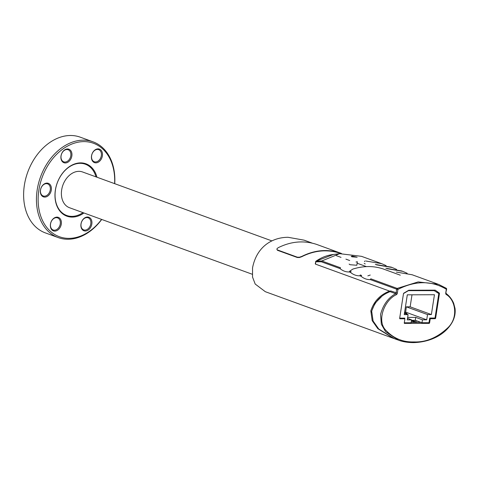 <?xml version="1.0" encoding="UTF-8"?>
<svg xmlns="http://www.w3.org/2000/svg" width="479" height="479" viewBox="0 0 479 479"><rect width="100%" height="100%" fill="white"/><g stroke="black" fill="none" stroke-linecap="round" stroke-linejoin="round"><path stroke-width="0.72" d="M68.024 215.885A27.872 20.447 -70 0 1 65.288 215.49M83.939 212.981A27.872 20.447 -70 0 1 66.88 216.179A27.872 20.447 -70 0 1 55.378 190.061A27.872 20.447 -70 0 1 85.945 163.8A27.872 20.447 -70 0 1 96.962 177.218M84.286 163.303A27.872 20.447 -70 0 1 86.639 164.758M81.693 162.914A27.267 20.01 -70 0 1 82.49 163.183L85.358 164.225A27.267 20.01 -70 0 1 96.004 176.871M82.987 212.634A27.267 20.01 -70 0 1 66.701 215.472L63.833 214.43A27.267 20.01 -70 0 1 63.048 214.119M66.701 215.472A27.267 20.01 -70 0 1 55.45 189.923A27.267 20.01 -70 0 1 85.358 164.225M271.892 240.901L82.538 171.967A19.028 13.963 110 0 0 61.665 189.9A19.028 13.963 110 0 0 69.521 207.73L252.211 274.233M349.131 264.067L350.035 264.713L356.831 265.258L357.37 261.762L356.017 262.019M351.939 256.804L351.239 256.313L352.293 256.049L357.16 257.229L351.939 256.804M390.373 291.382L315.463 264.115L315.805 261.935A0.898 0.677 -91.8 0 1 316.176 261.121L333.468 254.463L339.635 253.666L321.81 260.977L340.539 267.791L339.958 268.557C342.862 270.952 345.976 272.084 349.299 271.958L349.754 271.138M366.01 261.043L381.661 263.666L386.122 265.617M339.635 253.666L361.525 256.337L381.661 263.666M321.81 260.977L316.176 261.121A0.898 0.611 54.3 0 0 315.954 261.199L315.954 261.199A0.898 0.898 0 0 0 315.595 261.791L321.367 261.791L321.792 260.995M371.554 312.398L371.71 310.979L375.027 303.171L381.272 296.938M397.348 293.124L397.923 289.412C415.419 280.544 431.561 280.484 446.332 289.244L445.751 292.956A1.796 1.317 110 0 0 446.218 294.489C455.08 299.531 458.738 316.727 448.422 327.211C437.728 337.497 426.25 342.401 413.994 341.928C403.096 342.281 393.87 338.545 386.302 330.726C376.243 321.523 384.056 300.207 396.408 294.663A1.796 1.317 110 0 0 397.348 293.124L390.589 290.909L390.038 291.651C380.781 295.333 374.668 301.86 371.692 311.224L373.087 320.984L378.739 329.007L394.397 338.683L397.624 339.862M390.038 291.651L395.63 293.687C388.152 297.86 383.128 304.782 380.56 314.452L381.338 324.241L385.559 331.636L398.366 340.138C402.737 341.761 407.791 342.587 413.539 342.617C428.885 342.222 444.698 335.773 452.314 322.092C454.655 317.691 455.565 313.17 455.05 308.536L453.649 303.195C451.853 299.153 449.368 295.944 446.2 293.573L446.2 293.573A0.898 0.593 128.3 0 1 446.218 294.489M349.538 271.324L352.801 269.108C363.489 265.755 373.668 265.719 383.332 269L400.294 275.18M370.231 275.042L367.842 275.868M429.549 319.08L430.148 319.295A0.599 0.437 -70 0 1 430.687 318.715L429.663 318.337M430.148 319.295L429.603 322.792L429.01 322.577M427.25 322.72L429.064 323.379A0.599 0.437 110 0 0 429.603 322.792M429.064 323.379L404.42 323.385M402.641 318.146L404.45 318.804A0.599 0.437 -70 0 1 404.815 319.385L404.27 322.882A0.599 0.437 110 0 0 404.635 323.463M404.45 318.804L399.827 318.739M435.148 290.148L435.309 290.208A0.599 0.437 110 0 0 435.118 290.148L408.868 290.238A0.599 0.437 110 0 0 408.659 290.304L403.815 293.154A0.599 0.437 110 0 0 403.48 293.675L399.678 318.236A0.599 0.437 110 0 0 400.043 318.816M435.309 290.208L439.273 293.034L436.848 292.148M438.165 293.088L439.447 293.555A0.599 0.437 110 0 0 439.273 293.034M439.447 293.555L435.645 318.11L435.046 317.894M433.291 318.038L435.1 318.697A0.599 0.437 110 0 0 435.645 318.11M435.1 318.697L430.687 318.715M399.69 318.152L404.827 318.134L404.707 318.918M433.381 290.154L438.812 293.549L435.022 318.032L429.711 318.05L428.986 322.714L421.975 322.738L422.424 319.822L415.73 317.385L407.653 317.415M434.74 290.651L408.048 290.657M403.51 293.549L408.282 290.741M404.288 322.798L411.12 322.774L411.569 319.858L407.27 319.876L408.084 314.631L404.24 314.643L407.306 294.825L434.447 294.729L431.381 314.547L427.537 314.559L426.723 319.81L422.424 319.822M429.873 290.166L410.425 290.232M426.723 319.81L405.677 312.146L406.3 306.829L410.144 306.817L412 294.807M404.623 312.152L405.677 312.146M405.132 313.553L407.018 313.547L404.545 312.649M407.503 318.379L411.569 319.858M427.537 314.559L406.3 306.829M431.381 314.547L410.144 306.817M408.084 314.631L404.45 313.302M415.73 317.385L415.281 320.301L421.975 322.738M411.503 320.313L415.281 320.301M416.281 320.667L414.557 320.301M416.969 320.918L416.245 320.918M438.566 284.37L446.254 288.286A0.898 0.599 123.9 0 1 446.326 289.244L446.644 289.172A0.898 0.898 0 0 0 446.254 288.292A0.898 0.599 123.9 0 0 446.165 288.244L438.333 284.286L418.185 281.897L397.181 288.412L370.8 278.802M351.071 271.617L350.484 272.389C353.382 274.778 356.496 275.916 359.825 275.79L360.274 274.97L361.585 275.455L361.004 276.221C363.908 278.61 367.022 279.742 370.351 279.622L370.788 278.808M387.056 268.701L402.707 271.324L407.168 273.275M412.179 274.772L396.361 272.09M391.133 267.114L375.314 264.426M311.973 243.027L304.093 240.153L288.095 237.297C272.581 237.291 256.708 246.314 252.547 267.851L252.547 277.101L255.181 284.029L265.324 291.699L393.451 338.342L377.829 328.678L372.195 320.661L370.812 310.901C373.877 301.363 380.134 294.759 389.577 291.094M315.463 264.115L315.475 263.564M364.202 263.396L365.226 263.947M340.838 253.535L340.216 253.307C327.402 249.134 314.559 250.278 301.686 256.75L299.375 257.54L297.291 257.498L277.389 250.254L276.82 248.996L278.012 247.799C290.909 241.344 303.764 240.207 316.577 244.386L341.479 253.475M301.686 256.75L301.734 256.439L299.423 257.223L297.339 257.181L297.291 257.498M277.389 250.254L276.82 248.996M277.443 249.936L297.339 257.181M301.734 256.439C314.631 249.984 327.486 248.841 340.306 253.02M376.536 264.869L392.181 267.498L396.642 269.443M401.659 270.946L385.834 268.258M315.272 263.851L315.763 261.726A0.898 0.611 54.3 0 1 315.954 261.199C323.187 256.217 329.48 254.954 333.468 254.463M365.16 260.953A0.898 0.443 -60.9 0 0 364.489 261.558M417.407 322.361L411.772 320.313M415.263 322.373L411.401 320.966M411.18 322.385L420.915 322.349M393.924 338.509L393.451 338.342M101.59 219.406A49.744 36.5 -70 0 1 57.223 235.83A49.744 36.5 -70 0 1 38.865 190.121A49.744 36.5 -70 0 1 81.466 141.718A49.744 36.5 -70 0 1 114.607 183.643M81.161 227.525A7.191 5.275 110 0 0 88.178 230.058A7.191 5.275 110 0 0 91.645 220.496A7.191 5.275 110 0 0 84.627 217.963A7.191 5.275 110 0 0 81.161 227.525M101.111 159.345A7.191 5.275 110 0 0 100.608 149.795A7.191 5.275 110 0 0 92.794 152.382A7.191 5.275 110 0 0 93.303 161.926A7.191 5.275 110 0 0 101.111 159.345M46.96 183.098A7.191 5.275 110 0 0 40.452 190.115A7.191 5.275 110 0 0 44.792 197.091A7.191 5.275 110 0 0 51.307 190.073A7.191 5.275 110 0 0 46.96 183.098M71.664 152.454A7.191 5.275 110 0 0 64.641 149.915A7.191 5.275 110 0 0 61.18 159.477A7.191 5.275 110 0 0 68.198 162.016A7.191 5.275 110 0 0 71.664 152.454M51.708 220.633A7.191 5.275 110 0 0 52.217 230.183A7.191 5.275 110 0 0 60.031 227.597A7.191 5.275 110 0 0 59.522 218.053A7.191 5.275 110 0 0 51.708 220.633M114.738 183.691A50.942 37.374 110 0 0 93.07 141.838A50.942 37.374 110 0 0 37.194 189.846A50.942 37.374 110 0 0 58.222 237.578A50.942 37.374 110 0 0 101.716 219.454M44.427 196.186A6.443 4.724 -70 0 1 43.194 195.977A6.443 4.724 -70 0 1 40.709 189.115A6.443 4.724 -70 0 1 46.367 183.655A6.443 4.724 -70 0 1 47.607 183.864A6.443 4.724 -70 0 1 50.091 190.726A6.443 4.724 -70 0 1 44.427 196.186M61.246 158.938A6.443 4.724 -70 0 1 62.677 151.987A6.443 4.724 -70 0 1 68.144 149.735A6.443 4.724 -70 0 1 70.641 152.645A6.443 4.724 -70 0 1 69.204 159.597A6.443 4.724 -70 0 1 63.737 161.848A6.443 4.724 -70 0 1 61.246 158.938M92.746 152.567A6.443 4.724 -70 0 1 98.68 149.634A6.443 4.724 -70 0 1 100.201 158.806A6.443 4.724 -70 0 1 94.273 161.74A6.443 4.724 -70 0 1 92.746 152.567M90.621 220.687A6.443 4.724 -70 0 1 89.19 227.645A6.443 4.724 -70 0 1 83.723 229.89A6.443 4.724 -70 0 1 81.226 226.986A6.443 4.724 -70 0 1 82.663 220.035A6.443 4.724 -70 0 1 88.13 217.783A6.443 4.724 -70 0 1 90.621 220.687M59.121 227.064A6.443 4.724 -70 0 1 53.187 229.998A6.443 4.724 -70 0 1 51.666 220.825A6.443 4.724 -70 0 1 57.594 217.891A6.443 4.724 -70 0 1 59.121 227.064M58.222 237.578L45.403 232.914A50.942 37.374 -70 0 1 24.375 185.175A50.942 37.374 -70 0 1 80.25 137.174L93.07 141.838M370.351 279.622L396.672 289.202L396.097 292.92A0.898 0.659 -70 0 1 395.63 293.687A0.898 0.443 -122.6 0 1 396.408 294.663M396.672 289.202L397.923 289.412A0.898 0.467 -119.4 0 0 397.181 288.412A0.898 0.659 -70 0 0 396.672 289.202M446.644 289.172L445.751 292.956M321.367 261.791L339.958 268.557M351.059 271.623L349.742 271.144M349.299 271.958L350.484 272.389M359.825 275.79L361.004 276.221M336.366 255.672L341.024 257.367M345.904 259.145L349.688 260.522M357.142 263.234L366.381 266.599M404.569 318.822L402.701 318.146M446.069 292.885L446.2 293.573M437.596 284.029L411.958 274.695M402.707 271.324L401.438 270.863M392.181 267.498L390.912 267.031"/></g></svg>
